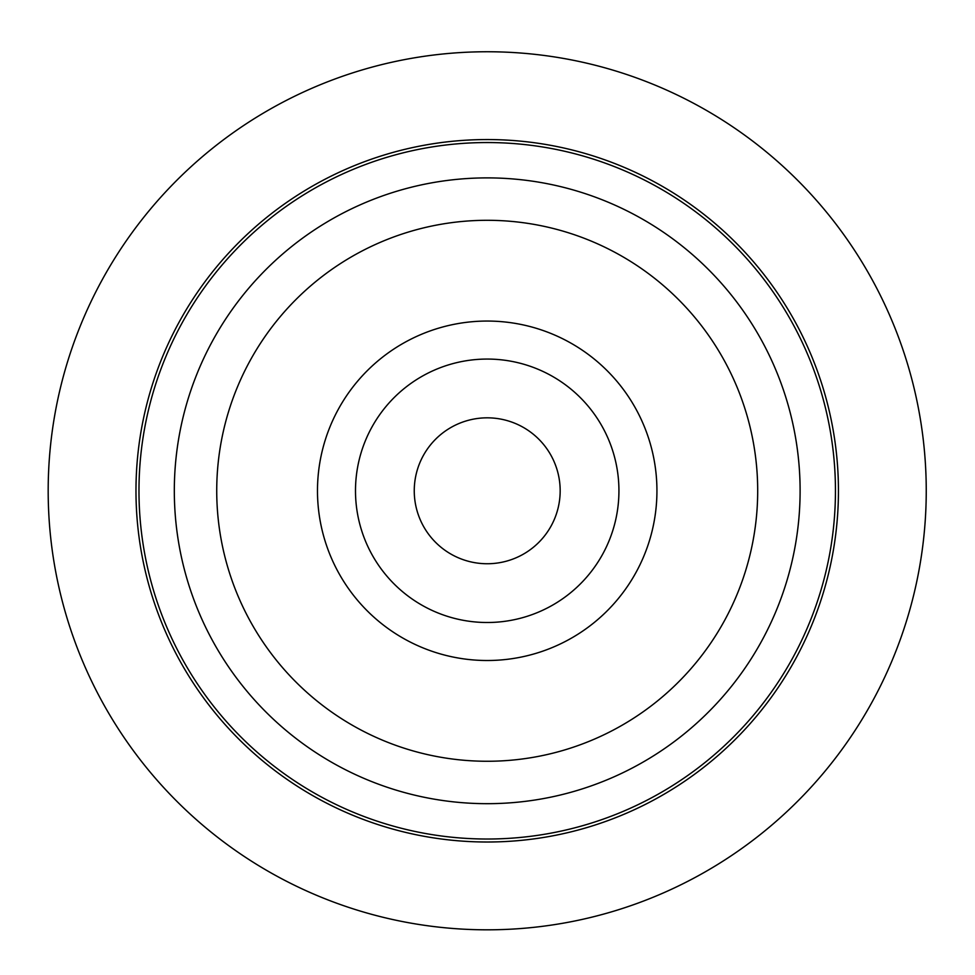 <?xml version="1.0" encoding="UTF-8"?>
<svg xmlns="http://www.w3.org/2000/svg" width="975" height="975" viewBox="0 0 975 975"><rect width="100%" height="100%" fill="white"/><g stroke="black" fill="none" stroke-linecap="round" stroke-linejoin="round"><path stroke-width="1.46" d="M551.241 525.757A72.954 72.954 0 0 1 452.229 554.812A72.954 72.954 0 0 1 423.187 455.812A72.954 72.954 0 0 1 522.186 426.758A72.954 72.954 0 0 1 551.241 525.757M101.924 280.3A439.043 439.043 0 0 1 697.698 105.495A439.043 439.043 0 0 1 872.503 701.269A439.043 439.043 0 0 1 276.729 876.074A439.043 439.043 0 0 1 101.924 280.3M795.442 659.173A351.232 351.232 0 0 1 318.825 799.013A351.232 351.232 0 0 1 178.973 322.396A351.232 351.232 0 0 1 655.602 182.557A351.232 351.232 0 0 1 795.442 659.173A351.232 351.232 0 0 1 318.825 799.013A351.232 351.232 0 0 1 178.973 322.396A351.232 351.232 0 0 1 655.602 182.557A351.232 351.232 0 0 1 795.442 659.173M636.163 572.154A169.735 169.735 0 0 1 405.844 639.734A169.735 169.735 0 0 1 338.252 409.415A169.735 169.735 0 0 1 568.583 341.835A169.735 169.735 0 0 1 636.163 572.154M371.621 427.635A131.71 131.71 0 0 1 550.363 375.192A131.71 131.71 0 0 1 602.806 553.934A131.71 131.71 0 0 1 424.064 606.377A131.71 131.71 0 0 1 371.621 427.635M249.844 361.103A270.489 270.489 0 0 1 616.895 253.415A270.489 270.489 0 0 1 724.583 620.466A270.489 270.489 0 0 1 357.533 728.154A270.489 270.489 0 0 1 249.844 361.103M212.623 340.775A312.89 312.89 0 0 1 637.223 216.194A312.89 312.89 0 0 1 761.804 640.794A312.89 312.89 0 0 1 337.204 765.375A312.89 312.89 0 0 1 212.623 340.775M181.606 323.834A348.233 348.233 0 0 1 654.164 185.177A348.233 348.233 0 0 1 792.821 657.735A348.233 348.233 0 0 1 320.263 796.392A348.233 348.233 0 0 1 181.606 323.834"/></g></svg>
